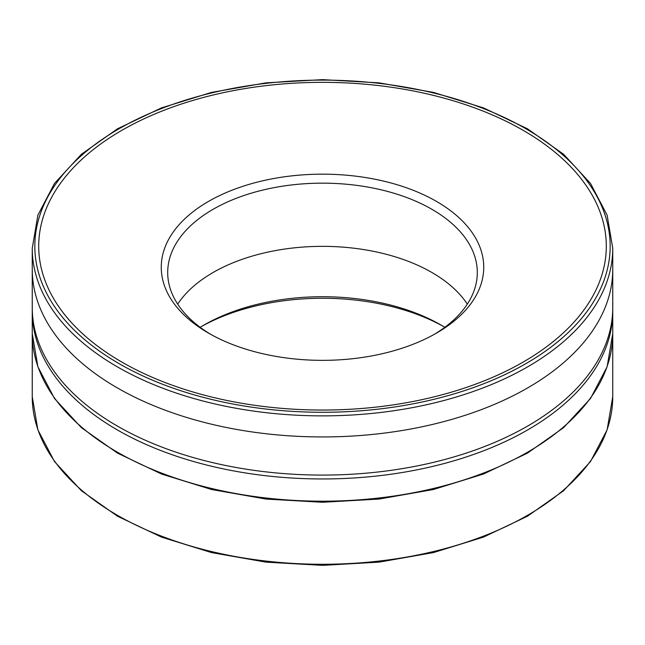 <?xml version="1.0" encoding="UTF-8"?>
<svg xmlns="http://www.w3.org/2000/svg" width="645" height="645" viewBox="0 0 645 645"><rect width="100%" height="100%" fill="white"/><g stroke="black" fill="none" stroke-linecap="round" stroke-linejoin="round"><path stroke-width="0.97" d="M208.48 333.086A161.25 93.098 0 0 0 436.52 333.086A161.25 93.098 0 0 0 436.52 201.434A161.25 93.098 0 0 0 208.48 201.434A161.25 93.098 0 0 0 208.48 333.086L208.48 333.086A161.25 93.098 0 0 0 436.52 333.086A161.25 93.098 0 0 0 436.52 201.434A161.25 93.098 0 0 0 208.48 201.434A161.25 93.098 0 0 0 208.48 333.086L208.48 333.086M467.303 304.126A154.8 89.373 0 0 0 322.5 246.35A154.8 89.373 0 0 0 177.698 304.126A154.8 89.373 0 0 1 322.5 246.35A154.8 89.373 0 0 1 467.303 304.126M117.261 426.006A290.25 167.571 0 0 0 433.577 462.328A290.25 167.571 0 0 0 612.75 307.512A290.25 167.571 0 0 1 433.577 462.328A290.25 167.571 0 0 1 117.261 426.006A290.25 167.571 0 0 1 32.25 307.512A290.25 167.571 0 0 0 117.261 426.006M434.198 334.408A154.8 89.373 0 0 0 477.3 272.529A154.8 89.373 0 0 0 322.5 183.156A154.8 89.373 0 0 0 167.7 272.529A154.8 89.373 0 0 0 210.802 334.408A154.8 89.373 0 0 1 167.7 272.529A154.8 89.373 0 0 1 322.5 183.156A154.8 89.373 0 0 1 477.3 272.529A154.8 89.373 0 0 1 434.198 334.408M201.675 326.394A174.15 100.547 180 0 1 443.325 326.394M200.184 327.305A167.7 96.823 180 0 1 203.917 325.08A167.7 96.823 180 0 1 441.083 325.08L441.083 325.08A167.7 96.823 180 0 1 444.816 327.305M121.824 362.055A283.8 163.854 0 0 0 596.633 288.597A283.8 163.854 0 0 0 249.051 87.93A283.8 163.854 0 0 0 121.824 362.055M117.261 387.863A290.25 167.571 0 0 0 433.577 424.184A290.25 167.571 0 0 0 612.75 269.368L612.75 307.512L612.75 269.368A290.25 167.571 0 0 1 433.577 424.184A290.25 167.571 0 0 1 117.261 387.863A290.25 167.571 0 0 1 32.25 269.368A290.25 167.571 0 0 0 117.261 387.863M117.261 515.194A290.25 167.571 180 0 1 32.25 396.699L32.25 311.382A290.25 167.571 0 0 0 117.261 429.876A290.25 167.571 0 0 0 433.577 466.206A290.25 167.571 0 0 0 612.75 311.382L612.75 396.699A290.25 167.571 180 0 1 433.577 551.515A290.25 167.571 180 0 1 117.261 515.194M119.083 363.635A287.67 166.088 0 0 0 600.366 289.178A287.67 166.088 0 0 0 248.043 85.769A287.67 166.088 0 0 0 119.083 363.635M117.261 452.113A290.25 167.571 180 0 1 32.25 333.618L32.25 248.301A290.25 167.571 0 0 0 117.261 366.795A290.25 167.571 0 0 0 433.577 403.117A290.25 167.571 0 0 0 612.75 248.301L612.75 333.618A290.25 167.571 180 0 1 433.577 488.434A290.25 167.571 180 0 1 117.261 452.113M32.25 269.368L32.25 307.512L32.25 269.368M612.75 396.699L607.122 429.828L590.497 461.578L563.601 490.732L527.481 516.21L483.532 537.091L433.416 552.596L379.05 562.142L322.516 565.367L265.982 562.142L211.608 552.604L161.484 537.1L117.519 516.218L81.399 490.732L54.502 461.578L37.878 429.828L32.25 396.699M612.75 333.618L607.122 366.739L590.497 398.497L563.601 427.643L527.481 453.129L483.532 474.01L433.416 489.515L379.05 499.061L322.516 502.278L265.982 499.061L211.608 489.515L161.484 474.019L117.519 453.129L81.399 427.651L54.502 398.497L37.878 366.739L32.25 333.618M612.75 248.301L607.122 215.172L590.497 183.422L563.601 154.268L527.481 128.79L483.532 107.909L433.416 92.404L379.05 82.858L322.516 79.633L265.982 82.858L211.608 92.396L161.484 107.9L117.519 128.782L81.399 154.268L54.502 183.422L37.878 215.172L32.25 248.301"/></g></svg>
